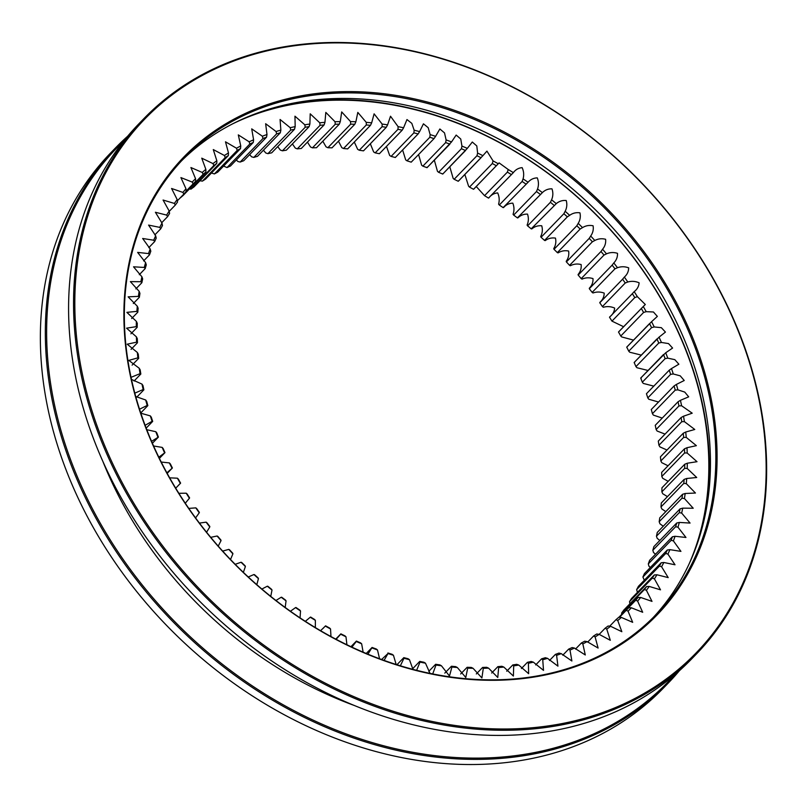 <?xml version="1.0" encoding="UTF-8"?>
<svg xmlns="http://www.w3.org/2000/svg" width="807" height="807" viewBox="0 0 807 807"><rect width="100%" height="100%" fill="white"/><g stroke="black" fill="none" stroke-linecap="round" stroke-linejoin="round"><path stroke-width="1.21" d="M354.303 142.032L357.662 149.325L359.286 150.243A303.926 237.52 -135.9 0 1 363.483 150.859L386.301 127.294A303.926 237.52 44.1 0 0 382.104 126.689L382.135 124.056A305.833 239.013 -135.9 0 1 387.592 124.853L386.301 127.294M338.456 141.175L341.785 147.631L343.5 148.528A303.926 237.52 -135.9 0 1 347.666 148.892L370.484 125.327A303.926 237.52 44.1 0 0 366.317 124.964L366.257 122.361A305.833 239.013 -135.9 0 1 371.674 122.835L370.484 125.327M322.81 141.195L326.058 146.854L327.874 147.721A303.926 237.52 -135.9 0 1 331.99 147.842L354.808 124.278A303.926 237.52 44.1 0 0 350.692 124.157L350.541 121.585A305.833 239.013 -135.9 0 1 355.887 121.746L354.808 124.278M307.447 142.113L310.544 147.005L312.44 147.832A303.926 237.52 -135.9 0 1 316.505 147.711L339.323 124.147A303.926 237.52 44.1 0 0 335.258 124.268L335.026 121.736A305.833 239.013 -135.9 0 1 340.292 121.575L339.323 124.147M292.396 143.928L295.291 148.074L297.269 148.861A303.926 237.52 -135.9 0 1 301.263 148.498L324.081 124.944A303.926 237.52 44.1 0 0 320.086 125.307L319.764 122.805A305.833 239.013 -135.9 0 1 324.949 122.331L324.081 124.944M277.709 146.622L280.342 150.072L282.41 150.808A303.926 237.52 -135.9 0 1 286.314 150.203L309.131 126.649A303.926 237.52 44.1 0 0 305.228 127.244L304.824 124.803A305.833 239.013 -135.9 0 1 309.888 124.016L309.131 126.649M263.435 150.193L265.765 152.977L267.904 153.663A303.926 237.52 -135.9 0 1 271.707 152.816L294.525 129.261A303.926 237.52 44.1 0 0 290.722 130.109L290.238 127.708A305.833 239.013 -135.9 0 1 295.18 126.608L294.525 129.261M249.635 154.641L251.592 156.79L253.802 157.415A303.926 237.52 -135.9 0 1 257.494 156.336L280.311 132.782A303.926 237.52 44.1 0 0 276.619 133.861L276.065 131.521A305.833 239.013 -135.9 0 1 280.856 130.119L280.311 132.782M236.34 159.937L237.883 161.491L240.153 162.056A303.926 237.52 -135.9 0 1 243.724 160.744L266.542 137.19A303.926 237.52 44.1 0 0 262.971 138.501L262.356 136.222A305.833 239.013 -135.9 0 1 266.986 134.517L266.542 137.19M223.589 166.071L227.009 167.574A303.926 237.52 -135.9 0 1 230.439 166.03L253.257 142.466A303.926 237.52 44.1 0 0 249.827 144.009L249.151 141.8A305.833 239.013 -135.9 0 1 253.6 139.803L253.257 142.466M211.444 173.021L214.41 173.929A303.926 237.52 -135.9 0 1 217.698 172.163L240.516 148.609A303.926 237.52 44.1 0 0 237.228 150.374L236.491 148.236A305.833 239.013 -135.9 0 1 240.748 145.946L240.516 148.609M199.944 180.768L202.406 181.121A303.926 237.52 -135.9 0 1 205.523 179.144L228.341 155.58A303.926 237.52 44.1 0 0 225.224 157.567L224.427 155.509A305.833 239.013 -135.9 0 1 228.482 152.937L228.341 155.58M188.525 188.858L191.017 189.12A303.926 237.52 -135.9 0 1 193.973 186.931L216.79 163.367A303.926 237.52 44.1 0 0 213.835 165.566L212.998 163.589A305.833 239.013 -135.9 0 1 216.831 160.744L216.79 163.367M180.173 197.907L180.304 197.907A303.926 237.52 -135.9 0 1 183.078 195.506L205.896 171.952A303.926 237.52 44.1 0 0 203.122 174.342L202.244 172.456A305.833 239.013 -135.9 0 1 205.846 169.339L205.896 171.952M646.609 586.538L649.232 586.437A305.833 239.013 -135.9 0 1 646.407 590.28L644.43 589.493A303.926 237.52 44.1 0 0 646.609 586.538L623.791 610.092A303.926 237.52 -135.9 0 1 621.612 613.048L621.753 614.339M654.316 574.957L656.959 574.766A305.833 239.013 -135.9 0 1 654.406 578.831L652.349 578.084A303.926 237.52 44.1 0 0 654.316 574.957L631.498 598.522A303.926 237.52 -135.9 0 1 629.531 601.649L629.934 604.1M661.195 562.782L663.848 562.489A305.833 239.013 -135.9 0 1 661.589 566.756L659.46 566.06A303.926 237.52 44.1 0 0 661.195 562.782L638.387 586.346A303.926 237.52 -135.9 0 1 636.642 589.624L637.439 592.388M667.238 550.041L669.891 549.648A305.833 239.013 -135.9 0 1 667.924 554.096L665.725 553.461A303.926 237.52 44.1 0 0 667.238 550.041L644.42 573.595A303.926 237.52 -135.9 0 1 642.907 577.025L644.289 580.243M672.413 536.776L675.066 536.282A305.833 239.013 -135.9 0 1 673.401 540.902L671.131 540.327A303.926 237.52 44.1 0 0 672.413 536.776L649.595 560.33A303.926 237.52 -135.9 0 1 648.314 563.891L648.919 566.171L650.321 567.513M676.7 523.027L679.343 522.432A305.833 239.013 -135.9 0 1 677.981 527.213L675.651 526.709A303.926 237.52 44.1 0 0 676.7 523.027L653.882 546.591A303.926 237.52 -135.9 0 1 652.833 550.273L653.509 552.482L655.496 554.238M680.089 508.854L682.722 508.158A305.833 239.013 -135.9 0 1 681.673 513.081L679.282 512.647A303.926 237.52 44.1 0 0 680.089 508.854L657.271 532.418A303.926 237.52 -135.9 0 1 656.464 536.201L657.191 538.35L659.813 540.468M682.561 494.298L685.173 493.491A305.833 239.013 -135.9 0 1 684.437 498.544L681.996 498.191A303.926 237.52 44.1 0 0 682.561 494.298L659.743 517.862A303.926 237.52 -135.9 0 1 659.178 521.746L659.965 523.814L663.253 526.235M684.124 479.408L686.707 478.501A305.833 239.013 -135.9 0 1 686.293 483.655L683.801 483.383A303.926 237.52 44.1 0 0 684.124 479.408L661.306 502.973A303.926 237.52 -135.9 0 1 660.983 506.937L661.811 508.924L665.795 511.608M684.76 464.237L687.312 463.218A305.833 239.013 -135.9 0 1 687.211 468.464L684.679 468.282A303.926 237.52 44.1 0 0 684.76 464.237L661.942 487.801A303.926 237.52 -135.9 0 1 661.861 491.836L662.739 493.733L667.45 496.628M684.467 448.833L686.979 447.714A305.833 239.013 -135.9 0 1 687.201 453.03L684.629 452.929A303.926 237.52 44.1 0 0 684.467 448.833L661.649 472.388A303.926 237.52 -135.9 0 1 661.811 476.493L662.718 478.299L668.196 481.335M683.247 433.248L685.718 432.027A305.833 239.013 -135.9 0 1 686.253 437.404L683.66 437.394A303.926 237.52 44.1 0 0 683.247 433.248L660.429 456.812A303.926 237.52 -135.9 0 1 660.842 460.948L661.78 462.673L668.045 465.78M681.108 417.542L683.529 416.21A305.833 239.013 -135.9 0 1 684.386 421.627L681.764 421.708A303.926 237.52 44.1 0 0 681.108 417.542L658.29 441.096A303.926 237.52 -135.9 0 1 658.946 445.262L659.904 446.896L667.006 450.024M678.051 401.755L680.422 400.322A305.833 239.013 -135.9 0 1 681.592 405.76L678.949 405.941A303.926 237.52 44.1 0 0 678.051 401.755L655.234 425.319A303.926 237.52 -135.9 0 1 656.131 429.495L657.11 431.029L665.059 434.105M674.097 385.948L676.407 384.425A305.833 239.013 -135.9 0 1 677.88 389.852L675.227 390.134A303.926 237.52 44.1 0 0 674.097 385.948L651.279 409.512A303.926 237.52 -135.9 0 1 652.419 413.688L653.408 415.121L662.244 418.076M669.245 370.181L671.495 368.557A305.833 239.013 -135.9 0 1 673.27 373.974L670.617 374.347A303.926 237.52 44.1 0 0 669.245 370.181L646.437 393.735A303.926 237.52 -135.9 0 1 647.799 397.912L648.798 399.243L658.522 402.027M641.232 378.049L640.708 378.059A303.926 237.52 -135.9 0 1 642.311 382.195L643.31 383.426L653.801 386.139M634.584 362.414L634.141 362.514A303.926 237.52 -135.9 0 1 635.956 366.61L636.945 367.73L648.051 370.474M627.089 346.97L626.726 347.161A303.926 237.52 -135.9 0 1 628.764 351.196L629.742 352.225L641.293 355.11M618.798 331.778L618.515 332.05A303.926 237.52 -135.9 0 1 620.765 336.025L621.723 336.943L633.515 340.11M476.261 186.528L484.553 195.677A303.926 237.52 -135.9 0 1 488.487 198.088L488.86 197.907C491.14 194.891 494.076 193.226 497.677 192.913C499.331 196.605 499.634 200.348 498.595 204.161L499.291 205.028A303.926 237.52 -135.9 0 1 503.134 207.631L503.588 207.54C506.07 204.706 509.146 203.243 512.808 203.152C514.261 206.874 514.352 210.587 513.06 214.269L513.655 215.106A303.926 237.52 -135.9 0 1 517.388 217.88L517.912 217.89C520.606 215.247 523.804 213.986 527.516 214.117C528.767 217.87 528.625 221.522 527.102 225.072L527.586 225.869A303.926 237.52 -135.9 0 1 531.198 228.825L531.793 228.926C534.678 226.485 537.997 225.435 541.749 225.789C542.788 229.551 542.435 233.132 540.68 236.542L541.053 237.288A303.926 237.52 -135.9 0 1 544.533 240.405L545.199 240.607C548.266 238.378 551.685 237.551 555.468 238.105C556.285 241.878 555.71 245.378 553.723 248.627L554.006 249.313A303.926 237.52 -135.9 0 1 557.334 252.601L558.061 252.894C561.299 250.886 564.819 250.271 568.612 251.048C569.217 254.81 568.421 258.22 566.211 261.297L566.393 261.932A303.926 237.52 -135.9 0 1 569.571 265.352L570.337 265.745C573.747 263.97 577.348 263.566 581.141 264.565C581.534 268.297 580.515 271.606 578.094 274.501L578.175 275.066A303.926 237.52 -135.9 0 1 581.191 278.627L582.008 279.131C585.559 277.578 589.231 277.406 593.014 278.607C593.185 282.299 591.955 285.496 589.332 288.2L589.312 288.704A303.926 237.52 -135.9 0 1 592.146 292.386L593.014 292.981C596.706 291.67 600.438 291.71 604.201 293.123C604.14 296.764 602.708 299.841 599.883 302.343L599.772 302.776A303.926 237.52 -135.9 0 1 602.426 306.569L603.323 307.265C607.146 306.196 610.919 306.458 614.641 308.072C614.369 311.653 612.725 314.589 609.719 316.889L609.517 317.242A303.926 237.52 -135.9 0 1 611.968 321.125L623.609 326.724M464.852 174.483L468.585 186.175L469.492 187.093A303.926 237.52 -135.9 0 1 473.507 189.292L473.8 189.03M449.802 166.777L453.141 178.347L454.149 179.285A303.926 237.52 -135.9 0 1 458.235 181.272L458.447 180.929M434.327 160.159L437.475 171.346L438.584 172.295A303.926 237.52 -135.9 0 1 442.73 174.07L442.841 173.646M418.581 154.54L421.637 165.183L422.858 166.141A303.926 237.52 -135.9 0 1 427.034 167.685L427.054 167.19M402.612 149.961L405.679 159.887L407 160.835A303.926 237.52 -135.9 0 1 411.207 162.157L434.025 138.602A303.926 237.52 44.1 0 0 429.818 137.281L430.151 134.618A305.833 239.013 -135.9 0 1 435.619 136.322L434.025 138.602M386.482 146.4L389.66 155.469L391.092 156.417A303.926 237.52 -135.9 0 1 395.309 157.496L418.127 133.942A303.926 237.52 44.1 0 0 413.91 132.852L414.142 130.199A305.833 239.013 -135.9 0 1 419.61 131.602L418.127 133.942M195.687 181.282A303.926 237.52 44.1 0 0 193.115 183.875L192.197 182.069A305.833 239.013 -135.9 0 1 195.546 178.7L195.687 181.282L186.215 191.067M186.215 191.34A303.926 237.52 44.1 0 0 183.835 194.114L182.896 192.409A305.833 239.013 -135.9 0 1 185.983 188.798L186.215 191.34M177.51 202.093A303.926 237.52 44.1 0 0 175.331 205.049L174.362 203.425A305.833 239.013 -135.9 0 1 177.187 199.591L177.51 202.093M169.581 213.492A303.926 237.52 44.1 0 0 167.624 216.619L166.635 215.096A305.833 239.013 -135.9 0 1 169.188 211.041L169.581 213.492M162.479 225.516A303.926 237.52 44.1 0 0 160.734 228.795L159.746 227.372A305.833 239.013 -135.9 0 1 162.005 223.115L162.479 225.516M156.215 238.115A303.926 237.52 44.1 0 0 154.692 241.545L153.703 240.224A305.833 239.013 -135.9 0 1 155.67 235.775L156.215 238.115M150.808 251.249A303.926 237.52 44.1 0 0 149.527 254.81L148.528 253.59A305.833 239.013 -135.9 0 1 150.193 248.97L150.808 251.249M146.289 264.867A303.926 237.52 44.1 0 0 145.24 268.549L144.251 267.44A305.833 239.013 -135.9 0 1 145.613 262.658L146.289 264.867M142.657 278.929A303.926 237.52 44.1 0 0 141.85 282.722L140.872 281.714A305.833 239.013 -135.9 0 1 141.921 276.791L142.657 278.929M139.944 293.395A303.926 237.52 44.1 0 0 139.369 297.279L138.421 296.381A305.833 239.013 -135.9 0 1 139.157 291.327L139.944 293.395M138.138 308.203A303.926 237.52 44.1 0 0 137.815 312.168L136.887 311.371A305.833 239.013 -135.9 0 1 137.301 306.216L138.138 308.203M137.261 323.304A303.926 237.52 44.1 0 0 137.18 327.339L136.282 326.653A305.833 239.013 -135.9 0 1 136.383 321.398L137.261 323.304M137.301 338.647A303.926 237.52 44.1 0 0 137.472 342.743L136.615 342.158A305.833 239.013 -135.9 0 1 136.393 336.832L137.301 338.647M138.279 354.192A303.926 237.52 44.1 0 0 138.693 358.328L137.876 357.844A305.833 239.013 -135.9 0 1 137.341 352.467L138.279 354.192M140.176 369.868A303.926 237.52 44.1 0 0 140.832 374.034L140.065 373.661A305.833 239.013 -135.9 0 1 139.208 368.244L140.176 369.868M142.99 385.645A303.926 237.52 44.1 0 0 143.878 389.821L143.172 389.539A305.833 239.013 -135.9 0 1 142.002 384.112L142.99 385.645M146.703 401.442A303.926 237.52 44.1 0 0 147.842 405.628L147.187 405.447A305.833 239.013 -135.9 0 1 145.714 400.01L146.703 401.442M151.312 417.229A303.926 237.52 44.1 0 0 152.684 421.395L152.099 421.315A305.833 239.013 -135.9 0 1 150.324 415.898L151.312 417.229M156.81 432.945A303.926 237.52 44.1 0 0 158.404 437.081L157.89 437.091A305.833 239.013 -135.9 0 1 155.812 431.715L156.81 432.945M158.394 437.091L152.392 443.285L158.404 437.091L151.555 441.348M163.155 448.531A303.926 237.52 44.1 0 0 164.981 452.626L164.537 452.727A305.833 239.013 -135.9 0 1 162.167 447.401L163.155 448.531M164.981 452.626L158.818 457.196M170.348 463.934A303.926 237.52 44.1 0 0 172.395 467.979L172.022 468.171A305.833 239.013 -135.9 0 1 169.369 462.915L170.348 463.934M172.395 467.979L166.878 472.831M178.357 479.116A303.926 237.52 44.1 0 0 180.607 483.09L180.324 483.363A305.833 239.013 -135.9 0 1 177.399 478.198L178.357 479.116M180.607 483.09L175.704 488.195L180.566 483.201M187.143 494.005A303.926 237.52 44.1 0 0 189.605 497.899L189.403 498.252A305.833 239.013 -135.9 0 1 186.215 493.198L187.143 494.005M196.696 508.571A303.926 237.52 44.1 0 0 199.349 512.364L199.238 512.798A305.833 239.013 -135.9 0 1 195.798 507.865L196.696 508.571M206.965 522.754A303.926 237.52 44.1 0 0 209.8 526.436L209.79 526.941A305.833 239.013 -135.9 0 1 206.108 522.159L206.965 522.754M217.93 536.504A303.926 237.52 44.1 0 0 220.947 540.065L221.027 540.64A305.833 239.013 -135.9 0 1 217.113 536.009L217.93 536.504M229.551 549.779A303.926 237.52 44.1 0 0 232.729 553.209L232.91 553.844A305.833 239.013 -135.9 0 1 228.774 549.385L229.551 549.779M241.777 562.54A303.926 237.52 44.1 0 0 245.116 565.818L245.389 566.514A305.833 239.013 -135.9 0 1 241.061 562.247L241.777 562.54M254.588 574.725A303.926 237.52 44.1 0 0 258.058 577.852L258.442 578.599A305.833 239.013 -135.9 0 1 253.923 574.534L254.588 574.725M267.914 586.316A303.926 237.52 44.1 0 0 271.525 589.271L272.009 590.058A305.833 239.013 -135.9 0 1 267.319 586.215L267.914 586.316M281.734 597.251A303.926 237.52 44.1 0 0 285.466 600.035L286.051 600.862A305.833 239.013 -135.9 0 1 281.209 597.251L281.734 597.251M295.987 607.51A303.926 237.52 44.1 0 0 299.831 610.112L300.517 610.98A305.833 239.013 -135.9 0 1 295.533 607.6L295.987 607.51M310.634 617.052A303.926 237.52 44.1 0 0 314.569 619.453L315.366 620.351A305.833 239.013 -135.9 0 1 310.251 617.234L310.634 617.052M325.614 625.849A303.926 237.52 44.1 0 0 329.629 628.048L330.537 628.966A305.833 239.013 -135.9 0 1 325.322 626.111L320.571 630.701M340.887 633.858A303.926 237.52 44.1 0 0 344.972 635.855L345.981 636.794A305.833 239.013 -135.9 0 1 340.675 634.211L336.115 639.315M356.391 641.071A303.926 237.52 44.1 0 0 360.527 642.846L361.647 643.794A305.833 239.013 -135.9 0 1 356.27 641.494L351.913 647.143M372.088 647.456A303.926 237.52 44.1 0 0 376.264 648.999L377.484 649.958A305.833 239.013 -135.9 0 1 372.057 647.95L366.237 653.488L372.067 647.466L367.911 654.184M387.915 652.984A303.926 237.52 44.1 0 0 392.111 654.295L393.443 655.254A305.833 239.013 -135.9 0 1 387.975 653.539L381.59 659.511M403.813 657.634A303.926 237.52 44.1 0 0 408.029 658.724L409.452 659.672A305.833 239.013 -135.9 0 1 403.984 658.26L403.813 657.634L396.933 664.736M419.741 661.407A303.926 237.52 44.1 0 0 423.947 662.254L425.481 663.193A305.833 239.013 -135.9 0 1 420.003 662.093L419.741 661.407L412.639 668.741M435.639 664.282A303.926 237.52 44.1 0 0 439.835 664.887L441.459 665.805A305.833 239.013 -135.9 0 1 436.002 665.018L435.639 664.282L428.789 671.353M451.446 666.249A303.926 237.52 44.1 0 0 455.612 666.612L457.337 667.51A305.833 239.013 -135.9 0 1 451.92 667.036L451.446 666.249L444.808 673.109M467.132 667.298A303.926 237.52 44.1 0 0 471.248 667.419L473.053 668.287A305.833 239.013 -135.9 0 1 467.707 668.125L467.132 667.298L460.666 673.966M482.616 667.429A303.926 237.52 44.1 0 0 486.671 667.308L488.568 668.135A305.833 239.013 -135.9 0 1 483.302 668.287L482.616 667.429L476.301 673.946M497.858 666.643A303.926 237.52 44.1 0 0 501.843 666.279L503.83 667.066A305.833 239.013 -135.9 0 1 498.645 667.53L497.858 666.643L491.675 673.028M512.808 664.938A303.926 237.52 44.1 0 0 516.712 664.332L518.77 665.069A305.833 239.013 -135.9 0 1 513.706 665.856L512.808 664.938L506.725 671.212M527.415 662.315A303.926 237.52 44.1 0 0 531.218 661.478L533.356 662.164A305.833 239.013 -135.9 0 1 528.414 663.253L527.415 662.315L521.413 668.519M541.628 658.805A303.926 237.52 44.1 0 0 545.32 657.725L547.529 658.351A305.833 239.013 -135.9 0 1 542.738 659.753L541.628 658.805L535.677 664.938M555.398 654.396A303.926 237.52 44.1 0 0 558.958 653.085L561.238 653.64A305.833 239.013 -135.9 0 1 556.608 655.355L555.398 654.396L549.486 660.499M568.673 649.11A303.926 237.52 44.1 0 0 572.102 647.567L574.443 648.061A305.833 239.013 -135.9 0 1 569.994 650.069L568.673 649.11L562.782 655.203M581.423 642.967A303.926 237.52 44.1 0 0 584.702 641.202L587.103 641.626A305.833 239.013 -135.9 0 1 582.836 643.925L581.423 642.967L575.522 649.06M593.599 635.997A303.926 237.52 44.1 0 0 596.716 634.009L599.167 634.363A305.833 239.013 -135.9 0 1 595.112 636.935L593.599 635.997L587.667 642.11M605.149 628.209A303.926 237.52 44.1 0 0 608.095 626.01L610.586 626.282A305.833 239.013 -135.9 0 1 606.763 629.127L605.149 628.209L599.177 634.373M616.044 619.635A303.926 237.52 44.1 0 0 618.808 617.234L621.35 617.416A305.833 239.013 -135.9 0 1 617.748 620.533L616.044 619.635L609.709 626.171M626.242 610.304A303.926 237.52 44.1 0 0 628.824 607.711L631.397 607.802A305.833 239.013 -135.9 0 1 628.048 611.161L626.242 610.304L619.514 617.254M635.714 600.237A303.926 237.52 44.1 0 0 638.095 597.462L640.697 597.462A305.833 239.013 -135.9 0 1 637.601 601.074L635.714 600.237L619.251 617.244M640.708 378.059L665.704 352.78A305.833 239.013 -135.9 0 1 667.782 358.157L665.129 358.641A303.926 237.52 44.1 0 0 663.525 354.495L640.718 378.049M658.774 343.046A303.926 237.52 44.1 0 0 656.948 338.95L634.161 362.474L659.057 337.144A305.833 239.013 -135.9 0 1 661.427 342.461L658.774 343.046L635.956 366.61M626.726 347.161L651.572 321.7A305.833 239.013 -135.9 0 1 654.215 326.956L651.582 327.642A303.926 237.52 44.1 0 0 649.544 323.597L626.767 347.091M618.515 332.05L643.27 306.509A305.833 239.013 -135.9 0 1 646.195 311.663L643.582 312.46A303.926 237.52 44.1 0 0 641.333 308.496L618.555 331.939M634.786 297.571A303.926 237.52 44.1 0 0 632.335 293.677L634.191 291.62A305.833 239.013 -135.9 0 1 637.379 296.663L634.786 297.571L611.968 321.125M625.243 283.005A303.926 237.52 44.1 0 0 622.59 279.212L624.356 277.073A305.833 239.013 -135.9 0 1 627.796 281.996L625.243 283.005L602.426 306.569M614.964 268.822A303.926 237.52 44.1 0 0 612.13 265.14L613.804 262.931A305.833 239.013 -135.9 0 1 617.486 267.712L614.964 268.822L592.146 292.386M603.999 255.073A303.926 237.52 44.1 0 0 600.993 251.512L602.567 249.232A305.833 239.013 -135.9 0 1 606.481 253.852L603.999 255.073L581.191 278.627M592.388 241.797A303.926 237.52 44.1 0 0 589.211 238.368L590.684 236.027A305.833 239.013 -135.9 0 1 594.82 240.476L592.388 241.797L569.571 265.352M580.152 229.037A303.926 237.52 44.1 0 0 576.823 225.758L578.195 223.357A305.833 239.013 -135.9 0 1 582.533 227.624L580.152 229.037L557.334 252.601M567.351 216.851A303.926 237.52 44.1 0 0 563.871 213.724L565.152 211.273A305.833 239.013 -135.9 0 1 569.671 215.328L567.351 216.851L544.533 240.405M554.016 205.271A303.926 237.52 44.1 0 0 550.404 202.305L551.584 199.803A305.833 239.013 -135.9 0 1 556.275 203.646L531.198 228.825M540.206 194.326A303.926 237.52 44.1 0 0 536.473 191.541L537.543 188.999A305.833 239.013 -135.9 0 1 542.385 192.621L517.388 217.88M525.952 184.067A303.926 237.52 44.1 0 0 522.109 181.474L523.067 178.892A305.833 239.013 -135.9 0 1 528.06 182.261L503.134 207.631M511.305 174.524A303.926 237.52 44.1 0 0 507.371 172.123L508.228 169.52A305.833 239.013 -135.9 0 1 513.343 172.637L488.487 198.088M473.648 189.231L496.325 165.728A303.926 237.52 44.1 0 0 492.31 163.528L493.057 160.906A305.833 239.013 -135.9 0 1 498.272 163.76L473.507 189.292M458.315 181.232L481.053 157.718A303.926 237.52 44.1 0 0 476.967 155.731L477.613 153.078A305.833 239.013 -135.9 0 1 482.919 155.66L458.235 181.272M442.771 174.03L465.548 150.505A303.926 237.52 44.1 0 0 461.402 148.74L461.947 146.077A305.833 239.013 -135.9 0 1 467.324 148.377L442.73 174.07M427.044 167.674L449.852 144.13A303.926 237.52 44.1 0 0 445.676 142.577L446.11 139.914A305.833 239.013 -135.9 0 1 451.537 141.921L427.034 167.685M679.393 670.718A384.687 300.638 -135.9 0 1 668.206 683.126A384.687 300.638 -135.9 0 1 317.333 723.526A384.687 300.638 -135.9 0 1 53.252 405.296A384.687 300.638 -135.9 0 1 115.562 147.863A384.687 300.638 -135.9 0 1 127.607 136.282M115.562 147.863L110.579 153.007A384.687 300.638 44.1 0 0 48.279 410.43A384.687 300.638 44.1 0 0 312.349 728.66A384.687 300.638 44.1 0 0 663.233 688.26L668.206 683.126M688.926 564.345A329.73 257.685 44.1 0 0 591.077 209.83A329.73 257.685 44.1 0 0 233.616 123.37M387.592 124.853L390.507 116.228L398.113 126.669A305.833 239.013 -135.9 0 1 403.591 127.778L406.97 119.557L411.812 123.36L414.142 130.199M419.61 131.602L423.443 123.814L428.194 127.688L430.151 134.618M435.619 136.322L439.865 128.979L444.516 132.903L446.11 139.914M451.537 141.921L456.167 135.062L460.747 139.006L461.947 146.077M467.324 148.377L472.297 142.022L476.806 145.956L477.613 153.078M482.919 155.66L486.934 151.111L493.057 160.906M498.272 163.76L499.099 162.893L508.228 169.52M513.343 172.637C515.612 169.621 518.548 167.957 522.149 167.644C523.804 171.336 524.116 175.079 523.067 178.892M528.06 182.261C530.542 179.436 533.619 177.974 537.28 177.883C538.733 181.605 538.824 185.317 537.543 188.999M542.385 192.621C545.078 189.978 548.276 188.717 551.988 188.848C553.239 192.601 553.108 196.252 551.584 199.803M556.275 203.646C559.16 201.215 562.479 200.166 566.232 200.519C567.271 204.282 566.907 207.863 565.152 211.273M569.671 215.328C572.738 213.109 576.158 212.271 579.94 212.836C580.768 216.609 580.183 220.109 578.195 223.357M582.533 227.624C585.771 225.617 589.292 225.002 593.084 225.778C593.69 229.531 592.893 232.951 590.684 236.027M594.82 240.476C598.219 238.701 601.82 238.297 605.613 239.296C606.007 243.028 604.988 246.337 602.567 249.232M606.481 253.852C610.042 252.309 613.703 252.127 617.496 253.337C617.658 257.03 616.427 260.227 613.804 262.931M617.486 267.712C621.178 266.401 624.911 266.441 628.673 267.853C628.613 271.495 627.18 274.572 624.356 277.073M627.796 281.996C631.619 280.927 635.391 281.189 639.114 282.803C638.841 286.384 637.197 289.32 634.191 291.62M637.379 296.663L645.307 304.501L643.27 306.509M646.195 311.663L653.428 311.986L657.352 316.394L651.572 321.7M654.215 326.956L661.347 327.672L665.442 332.08L659.057 337.144M661.427 342.461L668.509 343.58L672.594 348.059L665.704 352.78M667.782 358.157L674.813 359.65L678.869 364.219L671.495 368.557M673.27 373.974L680.23 375.84L684.235 380.5L676.407 384.425M677.88 389.852L684.75 392.081L688.684 396.842L680.422 400.322M681.592 405.76L692.204 413.184L683.529 416.21M684.386 421.627L694.766 429.475L685.718 432.027M686.253 437.404L696.38 445.666L686.979 447.714M687.201 453.03L697.026 461.695L687.312 463.218M687.211 468.464L696.713 477.502L686.707 478.501M686.293 483.655L695.452 493.037L685.173 493.491M684.437 498.544L693.223 508.239L682.722 508.158M681.673 513.081L690.066 523.067L679.343 522.432M677.981 527.213L685.96 537.462L675.066 536.282M673.401 540.902L680.937 551.383L669.891 549.648M667.924 554.096L675.015 564.779L663.848 562.489M661.589 566.756L668.196 577.61L656.959 574.766M654.406 578.831L660.519 589.826L649.232 586.437M646.407 590.28L652.006 601.386L640.697 597.462M637.601 601.074L642.685 612.271L631.397 607.802M628.048 611.161L632.678 622.328L621.35 617.416M617.748 620.533L621.844 631.71L610.586 626.282M606.763 629.127L610.314 640.304L599.167 634.363M595.112 636.935L598.108 648.061L587.103 641.626M582.836 643.925L585.287 654.971L574.443 648.061M569.994 650.069L571.881 661.004L561.238 653.64M556.608 655.355L557.94 666.148L547.529 658.351M542.738 659.753L543.514 670.375L533.356 662.164M528.414 663.253L528.635 673.684L518.77 665.069M513.706 665.856L513.383 676.054L503.83 667.066M498.645 667.53L497.778 677.466L488.568 668.135M483.302 668.287L481.89 677.941L473.053 668.287M467.707 668.125L465.78 677.466L457.337 667.51M451.92 667.036L449.489 676.024L441.459 665.805M436.002 665.018L432.713 673.926M430.01 673.381L425.481 663.193M420.003 662.093L416.624 670.314M412.962 669.366L409.452 659.672M403.984 658.26L400.363 665.795M396.166 664.494L393.443 655.254M387.975 653.539L384.082 660.408M379.562 658.754L377.484 649.958M363.13 652.177L361.647 643.794M346.919 644.773L345.981 636.794M330.971 636.562L330.537 628.966M315.335 627.594L315.366 620.351M310.251 617.234L305.328 621.34M300.063 617.89L300.517 610.98M295.533 607.6L290.439 611.262M285.184 607.479L286.051 600.862M281.209 597.251L275.933 600.489M270.748 596.393L272.009 590.058M267.319 586.215L261.861 589.049M256.797 584.682L258.442 578.599M253.923 574.534L248.263 576.985M243.371 572.375L245.389 566.514M241.061 562.247L235.18 564.325M230.499 559.503L232.91 553.844M228.774 549.385L222.651 551.09M218.223 546.117L221.027 540.64M217.113 536.009L210.718 537.341M206.572 532.257L209.79 526.941M206.108 522.159L199.42 523.097M195.576 517.943L199.238 512.798M195.798 507.865L188.777 508.4M185.277 503.245L189.403 498.252M186.215 493.198L178.851 493.299M177.399 478.198L169.652 477.835M169.369 462.915L161.218 462.048M162.167 447.401L153.592 445.989M155.812 431.715L146.783 429.697M145.119 425.329L152.099 421.315M150.324 415.898L140.832 413.214M139.52 409.22L147.187 405.447M145.714 400.01L135.727 396.499M134.819 393.13L143.172 389.539M142.002 384.112L131.48 379.411M131.027 377.323L140.065 373.661M139.208 368.244L128.827 360.386L137.876 357.844M137.341 352.467L127.213 344.196L136.615 342.158M136.393 336.832L126.568 328.167L136.282 326.653M136.383 321.398L126.881 312.359L136.887 311.371M137.301 306.216L128.142 296.835L138.421 296.381M139.157 291.327L130.371 281.623L140.872 281.714M141.921 276.791L133.528 266.804L144.251 267.44M145.613 262.658L137.634 252.399L148.528 253.59M150.193 248.97L142.657 238.479L153.703 240.224M155.67 235.775L148.579 225.092L159.746 227.372M162.005 223.115L155.398 212.261L166.635 215.096M169.188 211.041L163.075 200.035L174.362 203.425M177.187 199.591L171.578 188.475L182.896 192.409M185.983 188.798L180.909 177.59L192.197 182.069M195.546 178.7L190.916 167.533L202.244 172.456M205.846 169.339L201.75 158.162L212.998 163.589M216.831 160.744L213.28 149.567L224.427 155.509M228.482 152.937L225.486 141.81L236.491 148.236M240.748 145.946L238.307 134.89L249.151 141.8M253.6 139.803L251.713 128.858L262.356 136.222M266.986 134.517L265.654 123.723L276.065 131.521M280.856 130.119L280.079 119.486L290.238 127.708M295.18 126.608L294.959 116.188L304.824 124.803M309.888 124.016L310.211 113.817L319.764 122.805M324.949 122.331L325.816 112.395L335.026 121.736M340.292 121.575L341.694 111.921L350.541 121.585M355.887 121.746L357.814 112.405L366.257 122.361M371.674 122.835L374.105 113.837L382.135 124.056M370.332 143.777L373.641 151.938L375.164 152.876A303.926 237.52 -135.9 0 1 379.381 153.723L402.199 130.169A303.926 237.52 44.1 0 0 397.982 129.322L398.113 126.669M403.591 127.778L402.199 130.169M265.392 110.317A330.678 258.432 -135.9 0 1 591.178 209.719A330.678 258.432 -135.9 0 1 700.95 532.166M123.451 141.366A383.728 299.891 44.1 0 0 183.663 630.479A383.728 299.891 44.1 0 0 674.45 675.025M397.982 129.322L375.164 152.876M382.104 126.689L359.286 150.243M366.317 124.964L343.5 148.528M350.692 124.157L327.874 147.721M335.258 124.268L312.44 147.832M320.086 125.307L297.269 148.861M305.228 127.244L282.41 150.808M290.722 130.109L267.904 153.663M276.619 133.861L253.802 157.415M262.971 138.501L240.153 162.056M249.827 144.009L227.009 167.574M237.228 150.374L214.41 173.929M225.224 157.567L202.406 181.121M213.835 165.566L191.017 189.12M203.122 174.342L180.304 197.907M193.115 183.875L186.215 190.997M183.835 194.114L177.358 200.802M175.331 205.049L169.238 211.333M167.624 216.619L161.682 222.752M160.734 228.795L154.833 234.898M154.692 241.545L148.801 247.628M149.527 254.81L143.626 260.903M145.24 268.549L139.308 274.673M141.85 282.722L135.869 288.896M139.369 297.279L133.316 303.523M137.815 312.168L131.672 318.513M137.18 327.339L130.916 333.805M137.472 342.743L131.067 349.36M138.693 358.328L132.116 365.117M140.832 374.034L134.053 381.035M143.878 389.821L136.877 397.054M147.842 405.628L140.741 412.952M152.684 421.395L146.178 428.124M164.921 452.687L159.403 458.396L164.951 452.666M356.321 641.151L350.944 646.7M638.095 597.462L618.949 617.234M644.43 589.493L621.612 613.048M652.349 578.084L629.531 601.649M659.46 566.06L636.642 589.624M665.725 553.461L642.907 577.025M671.131 540.327L648.314 563.891M675.651 526.709L652.833 550.273M679.282 512.647L656.464 536.201M681.996 498.191L659.178 521.746M683.801 483.383L660.983 506.937M684.679 468.282L661.861 491.836M684.629 452.929L661.811 476.493M683.66 437.394L660.842 460.948M681.764 421.708L658.946 445.262M678.949 405.941L656.131 429.495M675.227 390.134L652.419 413.688M670.617 374.347L647.799 397.912M665.129 358.641L642.311 382.195M651.582 327.642L628.764 351.196M643.582 312.46L620.765 336.025M632.335 293.677L609.517 317.242M622.59 279.212L599.772 302.776M612.13 265.14L589.312 288.704M600.993 251.512L578.175 275.066M589.211 238.368L566.393 261.932M576.823 225.758L554.006 249.313M563.871 213.724L541.053 237.288M550.404 202.305L527.586 225.869M536.473 191.541L513.655 215.106M522.109 181.474L499.291 205.028M507.371 172.123L484.553 195.677M492.31 163.528L469.492 187.093M476.967 155.731L454.149 179.285M461.402 148.74L438.584 172.295M445.676 142.577L422.858 166.141M429.818 137.281L407 160.835M413.91 132.852L391.092 156.417M709.091 395.067A328.298 256.565 44.1 0 0 483.716 123.491A328.298 256.565 44.1 0 0 184.268 157.97A328.298 256.565 44.1 0 0 131.097 377.666A328.298 256.565 44.1 0 0 356.472 649.242A328.298 256.565 44.1 0 0 655.909 614.763A328.298 256.565 44.1 0 0 709.091 395.067M181.605 160.775A328.298 256.565 -135.9 0 1 480.508 130.048A328.298 256.565 -135.9 0 1 703.694 400.635A328.298 256.565 -135.9 0 1 653.186 617.526M82.718 375.769A383.728 299.891 44.1 0 0 653.065 687.978A383.728 299.891 44.1 0 0 525.74 94.076A383.728 299.891 44.1 0 0 82.718 375.769M130.673 377.212A329.246 257.312 -135.9 0 1 510.801 135.515A329.246 257.312 -135.9 0 1 620.048 645.096A329.246 257.312 -135.9 0 1 130.673 377.212M81.457 376.173A384.687 300.638 -135.9 0 1 143.767 118.74A384.687 300.638 -135.9 0 1 494.651 78.34A384.687 300.638 -135.9 0 1 758.721 396.57A384.687 300.638 -135.9 0 1 696.421 653.993A384.687 300.638 -135.9 0 1 345.537 694.393A384.687 300.638 -135.9 0 1 81.457 376.173M143.767 118.74L138.794 123.874A384.687 300.638 44.1 0 0 205.956 607.459A384.687 300.638 44.1 0 0 691.438 659.137L696.421 653.993M103.003 461.745A353.143 275.984 44.1 0 0 354.888 705.701M172.345 468.05L167.18 473.386M322.85 628.613L325.473 625.909M335.752 639.124L340.796 633.909M474.627 188.162L496.406 165.667"/></g></svg>
